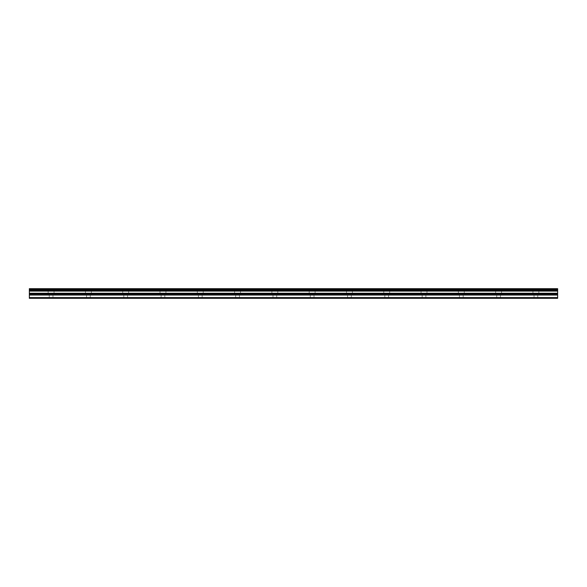 <?xml version="1.0" encoding="UTF-8"?>
<svg xmlns="http://www.w3.org/2000/svg" width="587" height="587" viewBox="0 0 587 587"><rect width="100%" height="100%" fill="white"/><g stroke="black" fill="none" stroke-linecap="round" stroke-linejoin="round"><path stroke-width="0.44" stroke-dasharray="2.94 2.2" d="M51.106 293.97L48.149 293.97L51.106 293.97M51.106 298.313L49.242 298.313L51.106 298.313M535.894 293.97L538.851 293.97L535.894 293.97M535.894 298.313L534.031 298.313L535.894 298.313M498.605 293.97L495.655 293.97L498.605 293.97M498.605 298.313L500.469 298.313L498.605 298.313M461.316 293.97L458.359 293.97L461.316 293.97M461.316 298.313L459.445 298.313L461.316 298.313M424.019 293.97L426.976 293.97L424.019 293.97M424.019 298.313L422.156 298.313L424.019 298.313M386.73 293.97L389.68 293.97L386.73 293.97M386.73 298.313L388.594 298.313L386.73 298.313M349.441 293.97L346.484 293.97L349.441 293.97M349.441 298.313L347.57 298.313L349.441 298.313M312.145 293.97L315.102 293.97L312.145 293.97M312.145 298.313L310.281 298.313L312.145 298.313M274.855 293.97L271.898 293.97L274.855 293.97M274.855 298.313L276.719 298.313L274.855 298.313M237.559 293.97L240.516 293.97L237.559 293.97M237.559 298.313L239.43 298.313L237.559 298.313M200.27 293.97L197.32 293.97L200.27 293.97M200.27 298.313L198.406 298.313L200.27 298.313M162.981 293.97L160.024 293.97L162.981 293.97M162.981 298.313L161.117 298.313L162.981 298.313M125.684 293.97L128.641 293.97L125.684 293.97M125.684 298.313L127.555 298.313L125.684 298.313M88.395 293.97L85.445 293.97L88.395 293.97M88.395 298.313L90.259 298.313L88.395 298.313M51.106 288.687L48.149 288.687L51.106 288.687M535.894 288.687L538.851 288.687L535.894 288.687M498.605 288.687L495.655 288.687L498.605 288.687M461.316 288.687L458.359 288.687L461.316 288.687M424.019 288.687L426.976 288.687L424.019 288.687M386.73 288.687L389.68 288.687L386.73 288.687M349.441 288.687L346.484 288.687L349.441 288.687M312.145 288.687L315.102 288.687L312.145 288.687M274.855 288.687L271.898 288.687L274.855 288.687M237.559 288.687L240.516 288.687L237.559 288.687M200.27 288.687L197.32 288.687L200.27 288.687M162.981 288.687L160.024 288.687L162.981 288.687M125.684 288.687L128.641 288.687L125.684 288.687M88.395 288.687L85.445 288.687L88.395 288.687M29.35 297.587L557.65 297.587L557.65 298.313L29.35 298.313L29.35 289.281L557.65 289.281L557.65 288.687L29.35 288.687L29.35 289.281M557.65 297.587L557.65 289.281M29.35 288.687L557.65 288.687L29.35 288.687M557.65 291.108L29.35 291.108M29.35 295.041L557.65 295.041M557.65 290.33L29.35 290.33M557.65 290.059L29.35 290.059M29.35 293.243L557.65 293.243M557.65 294.094L29.35 294.094M49.242 298.313L49.242 293.97M534.031 298.313L534.031 293.97M496.741 298.313L496.741 293.97M459.445 298.313L459.445 293.97M422.156 298.313L422.156 293.97M384.867 298.313L384.867 293.97M347.57 298.313L347.57 293.97M310.281 298.313L310.281 293.97M272.992 298.313L272.992 293.97M235.695 298.313L235.695 293.97M198.406 298.313L198.406 293.97M161.117 298.313L161.117 293.97M123.82 298.313L123.82 293.97M86.531 298.313L86.531 293.97M48.149 293.97L48.149 288.687M532.945 293.97L532.945 288.687M495.655 293.97L495.655 288.687M458.359 293.97L458.359 288.687M421.07 293.97L421.07 288.687M383.781 293.97L383.781 288.687M346.484 293.97L346.484 288.687M309.195 293.97L309.195 288.687M271.898 293.97L271.898 288.687M234.609 293.97L234.609 288.687M197.32 293.97L197.32 288.687M160.024 293.97L160.024 288.687M122.734 293.97L122.734 288.687M85.445 293.97L85.445 288.687M52.969 298.313L52.969 293.97M537.758 298.313L537.758 293.97M500.469 298.313L500.469 293.97M463.18 298.313L463.18 293.97M425.883 298.313L425.883 293.97M388.594 298.313L388.594 293.97M351.305 298.313L351.305 293.97M314.008 298.313L314.008 293.97M276.719 298.313L276.719 293.97M239.43 298.313L239.43 293.97M202.133 298.313L202.133 293.97M164.844 298.313L164.844 293.97M127.555 298.313L127.555 293.97M90.259 298.313L90.259 293.97M29.35 288.973L557.65 288.973L29.35 288.973M54.055 293.97L54.055 288.687M538.851 293.97L538.851 288.687M501.555 293.97L501.555 288.687M464.266 293.97L464.266 288.687M426.976 293.97L426.976 288.687M389.68 293.97L389.68 288.687M352.391 293.97L352.391 288.687M315.102 293.97L315.102 288.687M277.805 293.97L277.805 288.687M240.516 293.97L240.516 288.687M203.219 293.97L203.219 288.687M165.93 293.97L165.93 288.687M128.641 293.97L128.641 288.687M91.345 293.97L91.345 288.687"/><path stroke-width="0.88" d="M29.35 297.587L29.35 288.687L557.65 288.687L557.65 298.313L29.35 298.313L29.35 297.587L557.65 297.587M29.35 295.041L557.65 295.041M29.35 291.108L557.65 291.108M29.35 290.33L557.65 290.33M557.65 289.281L29.35 289.281M29.35 290.059L557.65 290.059M557.65 293.243L29.35 293.243M29.35 294.094L557.65 294.094"/></g></svg>
